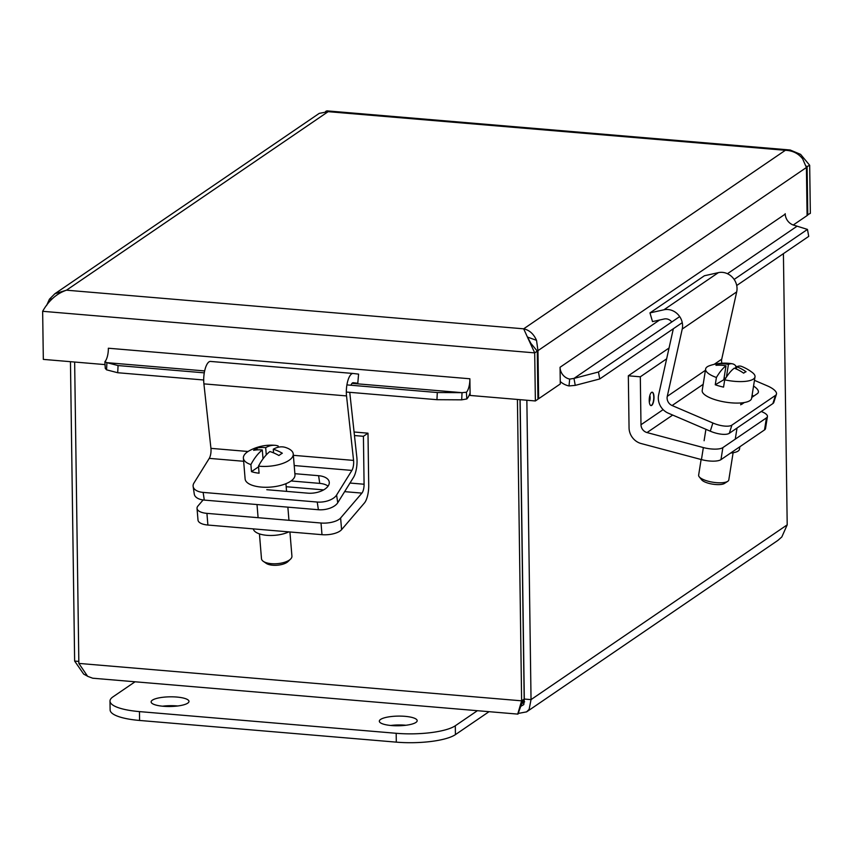 <?xml version="1.0" encoding="UTF-8"?>
<svg xmlns="http://www.w3.org/2000/svg" width="853" height="853" viewBox="0 0 853 853"><rect width="100%" height="100%" fill="white"/><g stroke="black" fill="none" stroke-linecap="round" stroke-linejoin="round"><path stroke-width="1.28" d="M736.363 369.029L736.736 366.737A45.604 40.496 59.6 0 1 746.055 371.727A43.076 14.544 105.8 0 0 743.635 373.145A45.604 40.496 -120.4 0 0 734.305 368.155A45.476 15.354 105.8 0 0 724.709 379.841L723.557 387.113A25.014 7.805 -171 0 1 715.251 384.767L716.413 377.495A45.476 15.354 -74.2 0 1 726.01 365.809A45.604 40.496 -120.4 0 0 715.976 365.329A43.076 14.544 -74.2 0 1 718.397 363.911A45.604 40.496 59.6 0 1 728.43 364.391A45.476 15.354 -74.2 0 1 732.29 363.794A45.476 15.354 -74.2 0 1 735.915 366.065L735.499 368.645M724.709 379.841A25.014 7.805 -171 0 0 752.964 379.35A25.014 7.805 -171 0 0 755.012 376.877A25.014 7.805 -171 0 0 752.282 372.473A45.71 45.71 0 0 0 741.652 366.438A45.476 15.354 105.8 0 0 736.736 366.737M728.43 364.391L726.415 377.09M726.01 365.809L723.792 379.766L715.251 384.767M718.397 363.911L718.183 365.212M725.7 378.199L724.112 377.751M716.413 377.495A25.014 7.805 -171 0 1 705.612 369.029A25.014 7.805 -171 0 1 709.568 365.692A45.71 45.71 0 0 1 732.29 363.794M699.225 476.816L701.667 479.823A12.219 3.807 9 0 0 712.66 484.163A12.219 3.807 9 0 0 724.453 483.448L727.716 481.337A15.269 4.766 -171 0 1 727.545 481.444A15.269 4.766 -171 0 1 712.745 482.201A15.269 4.766 -171 0 1 699.225 476.816A15.269 4.766 -171 0 1 698.639 475.142L701.113 459.511M733.111 452.74L728.793 479.93A15.269 4.766 -171 0 1 727.716 481.337M755.012 376.877L751.6 398.362A25.014 7.805 -171 0 1 749.552 400.846A25.014 7.805 -171 0 1 721.233 401.315A25.014 7.805 -171 0 1 702.2 390.525L705.612 369.029M651.521 392.401A6.717 2.335 -85.2 0 1 652.182 392.199A6.717 2.335 -85.2 0 1 653.942 399.087A6.717 2.335 -85.2 0 1 651.052 405.591A6.717 2.335 -85.2 0 1 649.229 399.62A6.717 2.335 -85.2 0 1 651.521 392.401M761.239 411.509A15.269 4.766 -171 0 1 767.433 416.52A15.269 4.766 -171 0 1 766.442 417.885L764.523 429.912A15.269 4.766 9 0 0 765.525 428.558L767.433 416.52M720.966 459.639L722.875 447.601A15.269 4.766 -171 0 1 703.352 447.569L647.022 432.567A7.698 6.941 55.7 0 1 640.987 424.741L640.315 376.802L628.33 375.789L629.056 427.886A15.386 13.883 -124.3 0 0 641.147 443.539L701.443 459.596A15.269 4.766 9 0 0 720.966 459.639L764.523 429.912M722.875 447.601L766.442 417.885M730.637 453.039A21.005 6.557 9 0 0 739.476 449.2L739.871 446.737M640.315 376.802L666.641 358.836M628.33 375.789L669.051 348.013M754.457 380.342L767.327 385.855A15.269 5.385 -162.4 0 1 776.433 394.203A15.269 5.385 -162.4 0 1 775.473 395.397L772.871 403.565A15.269 5.385 17.6 0 0 773.831 402.371L776.433 394.203M671.791 321.976A7.698 6.941 -124.3 0 0 664.21 318.99L652.513 321.602L649.965 312.902L663.922 309.788A15.386 13.883 55.7 0 1 682.229 329.055L667.27 396.336A7.698 6.941 -124.3 0 0 672.1 405.527L712.873 423.003L710.272 431.181A15.269 5.385 17.6 0 0 729.315 433.292L731.906 425.114L775.473 395.397M729.315 433.292L772.871 403.565M731.906 425.114A15.269 5.385 -162.4 0 1 712.873 423.003M753.551 386.068A16.25 5.726 -162.4 0 1 758.328 392.38A16.25 5.726 -162.4 0 1 757.304 393.659L751.749 397.455M744.296 402.541L741.662 404.333M753.572 396.208A16.25 5.726 17.6 0 0 752.133 395.035M721.926 363.218A7.698 6.941 55.7 0 1 721.723 359.188L736.683 291.907A15.386 13.883 -124.3 0 0 718.375 272.64L704.407 275.754L649.965 312.902M710.272 431.181L668.304 413.183A15.386 13.883 55.7 0 1 658.644 394.811L673.337 328.746M273.578 452.868L273.28 449.211A45.604 33.8 55.7 0 1 282.322 453.22A43.076 22.956 101.6 0 0 278.931 455.523A45.604 33.8 -124.3 0 0 269.889 451.525A45.476 24.225 101.6 0 0 258.491 466.143L259.077 473.202A25.014 10.215 175.3 0 1 251.475 471.645L250.899 464.586A45.476 24.225 -78.4 0 1 262.297 449.957A45.604 33.8 -124.3 0 0 253.618 450.32A43.076 22.956 -78.4 0 1 257.009 448.006A45.604 33.8 55.7 0 1 265.688 447.644A45.476 24.225 -78.4 0 1 275.05 445.319A45.476 24.225 -78.4 0 1 278.163 445.97L278.259 447.217M258.491 466.143A25.014 10.215 175.3 0 0 289.06 460.321A25.014 10.215 175.3 0 0 293.251 453.999A25.014 10.215 175.3 0 0 285.936 447.601A25.014 10.215 175.3 0 0 285.755 447.537A45.476 24.225 101.6 0 0 285.648 447.505A45.476 24.225 101.6 0 0 273.28 449.211M265.688 447.644L266.285 454.894M258.544 466.815L251.475 471.645M263.033 458.829L262.297 449.957M257.009 448.006L257.158 449.872M250.899 464.586A25.014 10.215 175.3 0 1 243.393 458.125A25.014 10.215 175.3 0 1 249.566 450.608A45.71 45.71 0 0 1 275.05 445.319M263.332 561.359L266.232 563.364A12.219 4.99 -4.7 0 0 277.353 565.208A12.219 4.99 -4.7 0 0 288.005 561.562L290.542 559.11A15.269 6.238 175.3 0 1 289.359 560.069A15.269 6.238 175.3 0 1 263.332 561.359A15.269 6.238 175.3 0 1 261.487 558.715L259.44 533.882M289.924 531.973L291.929 556.199A15.269 6.238 175.3 0 1 290.542 559.11M293.251 453.999L294.978 474.833A25.014 10.215 175.3 0 1 290.777 481.156A25.014 10.215 175.3 0 1 263.204 487.212A25.014 10.215 175.3 0 1 245.12 478.959L243.393 458.125M336.594 495.039A15.269 8.072 171.5 0 1 317.231 502.044L318.393 509.731A15.269 8.072 -8.5 0 0 337.745 502.737L336.594 495.039L351.894 470.419A7.698 2.676 94.8 0 0 353.568 460.407L346.531 395.92A15.386 5.353 -85.2 0 1 353.11 373.475A15.386 5.353 -85.2 0 1 353.174 373.475L358.591 374.126L357.78 383.253L353.249 382.709A7.698 2.676 94.8 0 0 353.217 382.709A7.698 2.676 94.8 0 0 350.946 385.236M203.131 492.405A15.269 8.072 171.5 0 1 193.141 486.466L194.292 494.154A15.269 8.072 -8.5 0 0 204.293 500.093L203.131 492.405L317.231 502.044M204.293 500.093L318.393 509.731M353.046 373.465L210.552 361.427A15.386 5.353 94.8 0 0 210.488 361.427A15.386 5.353 94.8 0 0 203.91 383.871L210.936 448.358A7.698 2.676 -85.2 0 1 209.262 458.37L193.972 482.99A15.269 8.072 171.5 0 0 193.141 486.466M294.882 473.692L318.596 475.697A16.25 8.583 171.5 0 1 329.237 482.02A16.25 8.583 171.5 0 1 307.741 493.162L266.786 489.697M328.064 486.125A16.25 8.583 -8.5 0 0 319.747 483.384L291.065 480.964M349.826 392.337A7.698 2.676 94.8 0 0 349.922 393.926L356.842 457.357A15.386 5.353 -85.2 0 1 353.494 477.392L337.745 502.737M340.614 517.995A15.269 6.238 175.3 0 1 321.027 523.017L321.986 534.682A15.269 6.238 -4.7 0 0 341.584 529.66L340.614 517.995L361.917 493.109A7.698 2.676 94.8 0 0 364.082 484.237L363.421 436.299L367.995 433.185L368.72 485.282A15.386 5.353 -85.2 0 1 364.391 503.025L341.584 529.66M207.887 525.043L206.927 513.367A15.269 6.238 175.3 0 1 197.032 508.409L198.003 520.074A15.269 6.238 -4.7 0 0 207.887 525.043L321.986 534.682M206.927 513.367L321.027 523.017M197.032 508.409A15.269 6.238 175.3 0 1 197.992 505.946L203.11 499.965M253.288 528.881A21.005 8.573 -4.7 0 0 266.84 535.321A21.005 8.573 -4.7 0 0 288.858 531.877M354.464 435.542L363.421 436.299M354.08 432.002L367.995 433.185M537.273 351.116L534.703 352.875L527.058 336.242L530.875 343.343L537.273 351.116L537.944 399.204L535.375 400.963L470.131 395.451L469.875 378.775A11.452 3.988 94.8 0 1 466.42 392.231L466.804 398.959A18.659 6.493 94.8 0 0 470.078 393.009A18.659 6.493 94.8 0 0 470.099 392.945M528.028 338.534L530.683 343.077M536.74 350.54L537.966 350.647L536.526 340.347C533.679 333.928 529.393 330.09 523.678 328.821L785.346 150.299C792.544 150.554 798.301 153.38 802.62 158.786L806.416 167.497L807.087 215.585L793.237 225.021M535.375 400.963L534.703 352.875L42.65 311.302C48.706 300.576 56.65 293.539 66.481 290.191L54.859 293.752L49.442 299.19L46.563 305.555M527.058 336.242L523.678 328.821L66.481 290.191L328.149 111.668L319.257 113.364L54.848 293.752M807.077 215.041L810.35 213.357L809.678 165.269L800.604 154.372L790.23 150.021L785.346 150.299L328.149 111.668L326.902 110.879L325.611 111.434M806.117 165.994L807.109 167.017L807.78 215.105M537.934 398.671L538.638 398.735L537.966 350.647L806.416 167.497M560.25 381.515A18.659 16.825 -124.3 0 0 560.261 381.526A18.659 16.825 -124.3 0 0 569.015 385.94L569.687 379.084A11.452 10.332 55.7 0 1 560.058 367.28L560.282 383.967L538.638 398.735M105.058 364.604L43.322 359.39L42.65 311.302M806.32 166.953L809.678 165.269M560.048 367.27L785.218 214.124M466.804 398.959L461.686 399.833L462.038 392.668L466.42 392.231M106.561 369.829L105.282 368.411L104.887 361.693L106.913 362.664L106.561 369.829L117.714 372.729L203.696 379.99M569.687 379.084L573.984 378.412L575.253 385.375L569.015 385.94M736.715 285.51L808.729 236.377L807.46 229.414L794.825 225.469A11.452 10.332 55.7 0 1 785.197 213.676M204.656 370.927L106.913 362.664L118.066 365.564L117.714 372.729M659.561 320.024L573.984 378.412L598.465 372.004L599.723 378.967L575.253 385.375M461.686 399.833L436.949 399.694L437.301 392.529L462.038 392.668L351.98 383.37M104.887 361.693A11.452 3.988 94.8 0 0 108.352 348.227L469.875 378.775M598.465 372.004L679.681 316.591M734.134 279.443L807.46 229.414M118.066 365.564L204.283 372.846M346.915 384.895L437.301 392.529M346.329 392.039L436.949 399.694M599.723 378.967L682.261 322.658M108.342 349.399L108.352 348.227M520.01 399.662L524.19 699.065L522.132 702.499L517.952 714.121L92.689 678.21L87.624 676.312L78.849 663.41L74.648 362.035M517.419 399.439L521.62 700.825L517.91 713.428M70.458 361.683L74.637 661.064L83.711 674.137L87.113 675.949M520.074 706.753L523.806 704.578L524.307 699.055L531.035 699.62L526.855 400.238M783.417 253.64L787.202 524.851L781.817 536.963L777.861 540.418L526.546 711.914M524.307 699.055L520.127 399.673M518.112 713.46L526.536 711.882L529.127 709.365L531.035 699.62L787.202 524.851M524.19 699.065L521.62 700.825L78.849 663.41M78.828 661.416L74.637 661.064M152.367 700.164A18.937 4.841 179.2 0 1 173.458 696.858A18.937 4.841 179.2 0 1 188.982 701.401A18.937 4.841 179.2 0 1 170.12 706.497A18.937 4.841 179.2 0 1 151.13 701.923A18.937 4.841 179.2 0 1 152.367 700.164M177.723 705.985A18.937 4.841 -0.8 0 0 162.507 706.199M380.566 719.442A18.937 4.841 179.2 0 1 401.656 716.136A18.937 4.841 179.2 0 1 417.181 720.678A18.937 4.841 179.2 0 1 398.319 725.775A18.937 4.841 179.2 0 1 379.329 721.201A18.937 4.841 179.2 0 1 380.566 719.442M405.921 725.263A18.937 4.841 -0.8 0 0 390.706 725.476M477.371 710.709L455.299 725.764A45.806 11.697 179.2 0 1 396.187 733.292L139.455 711.605A45.806 11.697 179.2 0 1 109.994 701.091A45.806 11.697 179.2 0 1 113.001 696.837L135.073 681.782M109.994 701.091L110.122 709.952A45.806 11.697 -0.8 0 0 139.583 720.454L396.304 742.142A45.806 11.697 -0.8 0 0 455.427 734.614L489.025 711.69M649.826 395.568A3.913 1.365 -85.2 0 1 650.157 397.701A3.913 1.365 -85.2 0 1 649.293 401.87M650.935 405.57A6.717 2.335 94.8 0 0 653.782 397.242A6.717 2.335 94.8 0 0 652.065 392.199M703.352 447.569L701.443 459.596M647.022 432.567L672.686 415.059M640.987 424.741L663.133 409.632M672.1 405.527L703.181 384.33M667.27 396.336L705.399 370.319M714.153 364.359L721.723 359.188M682.229 329.055L736.683 291.907M663.922 309.788L718.375 272.64M209.262 458.37L243.659 461.281M294.21 465.546L351.894 470.419M318.596 475.697L319.747 483.384M210.936 448.358L248.052 451.493M293.357 455.321L353.568 460.407M203.91 383.871L346.531 395.92M286.181 486.711L323.65 489.878M344.633 491.648L361.917 493.109M349.986 483.043L364.082 484.237M536.516 340.347L527.367 337.01M52.182 298.891L49.442 299.19M796.681 226.471L727.438 273.717M521.258 704.109L524.638 701.806M455.427 734.614L455.299 725.764M396.304 742.142L396.187 733.292M139.583 720.454L139.455 711.605M705.911 429.304L704.098 440.734M741.012 402.936L740.713 404.823M737.035 428.025L735.265 439.146M257.009 504.549L258.096 517.696M285.926 483.694L286.565 491.371M287.866 507.162L288.954 520.298M210.488 361.427L353.11 373.475M790.23 150L326.912 110.858"/></g></svg>
